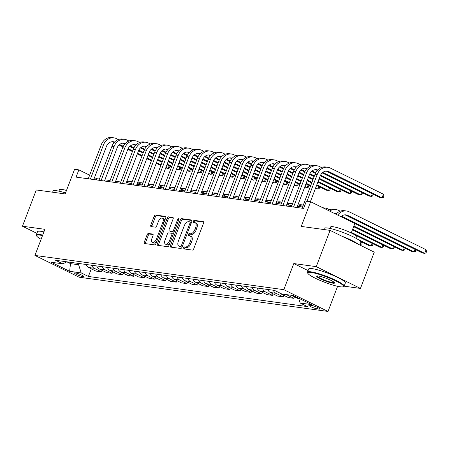 <?xml version="1.0" encoding="UTF-8"?>
<svg xmlns="http://www.w3.org/2000/svg" width="449" height="449" viewBox="0 0 449 449"><rect width="100%" height="100%" fill="white"/><g stroke="black" fill="none" stroke-linecap="round" stroke-linejoin="round"><path stroke-width="0.67" d="M183.243 247.781A1.078 0.572 -63.8 0 0 183.355 248.83A1.078 0.572 -63.8 0 0 183.45 248.858L192.368 250.087A1.543 0.814 -63.8 0 0 193.755 248.774L203.537 223.147A1.543 0.814 -63.8 0 0 203.38 221.649A1.543 0.814 -63.8 0 0 203.245 221.61L194.322 220.38A1.078 0.572 -63.8 0 0 193.356 221.295A1.078 0.572 -63.8 0 0 193.468 222.345A1.078 0.572 -63.8 0 0 193.564 222.373L194.714 222.536A4.933 2.615 -63.8 0 1 195.158 222.665A4.933 2.615 -63.8 0 1 195.663 227.458L194.849 229.596A4.933 2.615 -63.8 0 1 190.421 233.783L189.265 233.62A1.078 0.572 -63.8 0 0 188.299 234.541A1.078 0.572 -63.8 0 0 188.412 235.585A1.078 0.572 -63.8 0 0 188.507 235.618L189.658 235.776A4.933 2.615 -63.8 0 1 190.101 235.91A4.933 2.615 -63.8 0 1 190.606 240.703L189.792 242.836A4.933 2.615 -63.8 0 1 185.364 247.023L184.213 246.866A1.078 0.572 -63.8 0 0 183.243 247.781M190.101 235.91L191.296 236.5A4.933 2.615 -63.8 0 1 191.802 241.287L190.988 243.425A4.933 2.615 -63.8 0 1 186.559 247.612L185.403 247.455A1.078 0.572 -63.8 0 0 184.438 248.37A1.078 0.572 -63.8 0 0 184.326 248.976M203.678 222.092L195.517 220.97A1.078 0.572 -63.8 0 0 194.552 221.885A1.078 0.572 -63.8 0 0 194.439 222.496M195.158 222.665L196.353 223.254A4.933 2.615 -63.8 0 1 196.858 228.047L196.045 230.185A4.933 2.615 -63.8 0 1 191.616 234.372L190.46 234.21A1.078 0.572 -63.8 0 0 189.495 235.13A1.078 0.572 -63.8 0 0 189.383 235.736M82.97 276.668A5.023 0.741 -159.1 0 0 83.845 276.578A5.023 0.741 -159.1 0 0 80.713 274.625A5.023 0.741 -159.1 0 0 75.331 272.902A5.023 0.741 -159.1 0 0 74.455 272.992A5.023 0.741 -159.1 0 0 77.587 274.951A5.023 0.741 -159.1 0 0 82.97 276.668M148.473 233.48A1.543 0.814 -63.8 0 0 147.092 234.788L144.348 241.977A1.543 0.814 -63.8 0 0 144.505 243.476A1.543 0.814 -63.8 0 0 144.64 243.521L154.546 244.879A1.543 0.814 -63.8 0 0 155.932 243.571L165.715 217.945A1.543 0.814 -63.8 0 0 165.558 216.446A1.543 0.814 -63.8 0 0 165.423 216.407L155.517 215.043A1.543 0.814 -63.8 0 0 154.13 216.351L150.813 225.033A1.543 0.814 -63.8 0 0 150.971 226.532A1.543 0.814 -63.8 0 0 151.111 226.577L155.348 227.16A1.543 0.814 -63.8 0 0 156.735 225.853L158.379 221.542A4.12 2.183 -63.8 0 1 162.448 218.158A4.12 2.183 -63.8 0 1 162.869 222.16L156.426 239.031A4.12 2.183 -63.8 0 1 152.357 242.421A4.12 2.183 -63.8 0 1 151.936 238.413L153.008 235.602A1.543 0.814 -63.8 0 0 152.851 234.103A1.543 0.814 -63.8 0 0 152.716 234.064L148.473 233.48L149.669 234.069A1.543 0.814 -63.8 0 0 148.282 235.377L145.538 242.567A1.543 0.814 -63.8 0 0 145.403 243.622M344.119 286.181L360.435 288.421L316.253 266.644L330.099 230.382L301.234 226.414L310.652 201.753L306.375 201.163L303.603 208.42L76.089 177.114L78.856 169.862L74.579 169.273L65.167 193.934L36.296 189.961L22.45 226.223L36.902 233.351M316.253 266.644L293.803 263.557L283.83 289.667L34.932 255.425L44.9 229.316L22.45 226.223M170.457 245.569A1.543 0.814 -63.8 0 0 170.614 247.068A1.543 0.814 -63.8 0 0 170.749 247.113L180.661 248.471A1.543 0.814 -63.8 0 0 182.041 247.163L191.83 221.537A1.543 0.814 -63.8 0 0 191.667 220.038A1.543 0.814 -63.8 0 0 191.532 219.999L181.626 218.635A1.543 0.814 -63.8 0 0 180.24 219.943L170.457 245.569L171.647 246.159A1.543 0.814 -63.8 0 0 171.512 247.214M167.6 246.675L157.694 245.317A1.543 0.814 -63.8 0 1 157.56 245.272A1.543 0.814 -63.8 0 1 157.403 243.773L167.185 218.147A1.543 0.814 -63.8 0 1 168.571 216.839L172.809 217.423A1.543 0.814 -63.8 0 1 172.949 217.462A1.543 0.814 -63.8 0 1 173.106 218.96L169.138 229.355A1.543 0.814 -63.8 0 0 169.295 230.853A1.543 0.814 -63.8 0 0 169.43 230.893L172.248 231.28A1.543 0.814 -63.8 0 0 173.628 229.972L177.759 219.151A1.078 0.572 -63.8 0 1 178.825 218.265A1.078 0.572 -63.8 0 1 178.938 219.314L168.987 245.367A1.543 0.814 -63.8 0 1 167.6 246.675M330.099 230.382L374.281 252.158L360.435 288.421M311.6 305.455L309.72 305.191A4.866 0.718 -159.1 0 0 308.878 305.281A4.866 0.718 -159.1 0 0 311.909 307.178A4.866 0.718 -159.1 0 0 317.123 308.845L319.009 309.103A4.866 0.718 -159.1 0 0 319.851 309.013A4.866 0.718 -159.1 0 0 316.82 307.116A4.866 0.718 -159.1 0 0 311.6 305.455M283.83 289.667L328.011 311.443L79.114 277.201L34.932 255.425M91.321 268.839L88.408 276.461L307.374 306.588L300.151 303.03L311.696 304.618L293.304 295.554L281.759 293.966L274.535 290.402L55.575 260.28L62.798 263.838L66.867 261.834L70.499 263.63L78.626 264.747L79.097 263.512M88.408 276.461L81.185 272.902L69.64 271.314L51.248 262.25L62.798 263.838M351.23 232.958L354.833 223.529L310.652 201.753M337.614 286.305L328.011 311.443M99.414 179.056L96.771 178.691L94.526 177.585M89.643 175.177L78.856 169.862M302.559 207.006L297.373 206.293M291.867 205.535L286.681 204.823M281.175 204.065L275.989 203.346M270.483 202.589L265.297 201.876M259.791 201.118L254.605 200.406M249.1 199.648L243.914 198.935M238.408 198.177L233.222 197.465M227.716 196.707L222.53 195.994M217.024 195.236L211.838 194.524M206.332 193.766L201.146 193.053M195.641 192.295L190.46 191.583M184.949 190.825L179.768 190.112M174.257 189.355L169.077 188.642M163.565 187.884L158.385 187.171M152.873 186.414L147.693 185.695M142.181 184.937L137.001 184.225M131.49 183.467L126.309 182.754M120.798 181.997L115.618 181.284M110.106 180.526L104.926 179.813M70.97 262.396L70.499 263.63L69.64 271.314M96.311 179.897L96.771 178.691M300.151 303.03L298.624 298.175M294.46 296.783L293.876 298.321L286.653 294.757A6.28 5.242 -82.2 0 1 286.35 294.595M279.688 292.944A6.28 5.242 -82.2 0 0 281.091 293.994L288.314 297.552L293.876 298.321M283.768 295.313L283.184 296.851L275.961 293.287A6.28 5.242 -82.2 0 1 273.34 290.239M267.778 289.476A6.28 5.242 -82.2 0 0 270.399 292.524L277.622 296.082L283.184 296.851M273.076 293.842L272.492 295.38L265.269 291.816A6.28 5.242 -82.2 0 1 262.648 288.769M257.086 288.005A6.28 5.242 -82.2 0 0 259.707 291.053L266.931 294.611L272.492 295.38M262.384 292.372L261.801 293.904L254.577 290.346A6.28 5.242 -82.2 0 1 251.956 287.298M246.394 286.529A6.28 5.242 -82.2 0 0 249.015 289.583L256.239 293.141L261.801 293.904M251.693 290.901L251.109 292.434L243.886 288.875A6.28 5.242 -82.2 0 1 241.265 285.828M235.703 285.059A6.28 5.242 -82.2 0 0 238.324 288.112L245.552 291.67L251.109 292.434M241.006 289.431L240.417 290.963L233.194 287.405A6.28 5.242 -82.2 0 1 230.573 284.357M225.011 283.588A6.28 5.242 -82.2 0 0 227.632 286.642L234.861 290.2L240.417 290.963M230.315 287.961L229.725 289.493L222.502 285.934A6.28 5.242 -82.2 0 1 219.881 282.881M214.319 282.118A6.28 5.242 -82.2 0 0 216.94 285.166L224.169 288.729L229.725 289.493M219.623 286.49L219.033 288.022L211.81 284.464A6.28 5.242 -82.2 0 1 209.189 281.411M203.633 280.647A6.28 5.242 -82.2 0 0 206.248 283.695L213.477 287.259L219.033 288.022M208.931 285.02L208.342 286.552L201.118 282.993A6.28 5.242 -82.2 0 1 198.497 279.94M192.941 279.177A6.28 5.242 -82.2 0 0 195.562 282.225L202.785 285.788L208.342 286.552M198.239 283.543L197.65 285.081L190.427 281.517A6.28 5.242 -82.2 0 1 187.805 278.47M182.249 277.707A6.28 5.242 -82.2 0 0 184.87 280.754L192.093 284.318L197.65 285.081M187.547 282.073L186.958 283.611L179.735 280.047A6.28 5.242 -82.2 0 1 177.114 276.999M171.557 276.236A6.28 5.242 -82.2 0 0 174.178 279.284L181.402 282.848L186.958 283.611M176.855 280.603L176.266 282.14L169.043 278.576A6.28 5.242 -82.2 0 1 166.422 275.529M160.865 274.766A6.28 5.242 -82.2 0 0 163.487 277.813L170.71 281.371L176.266 282.14M166.164 279.132L165.574 280.67L158.351 277.106A6.28 5.242 -82.2 0 1 155.73 274.058M150.174 273.295A6.28 5.242 -82.2 0 0 152.795 276.343L160.018 279.901L165.574 280.67M155.472 277.662L154.883 279.199L147.659 275.635A6.28 5.242 -82.2 0 1 145.038 272.588M139.482 271.825A6.28 5.242 -82.2 0 0 142.103 274.872L149.326 278.431L154.883 279.199M144.78 276.191L144.196 277.723L136.967 274.165A6.28 5.242 -82.2 0 1 134.346 271.117M128.79 270.354A6.28 5.242 -82.2 0 0 131.411 273.402L138.634 276.96L144.196 277.723M134.088 274.721L133.505 276.253L126.276 272.695A6.28 5.242 -82.2 0 1 123.655 269.647M118.098 268.878A6.28 5.242 -82.2 0 0 120.719 271.931L127.943 275.49L133.505 276.253M123.396 273.25L122.813 274.782L115.584 271.224A6.28 5.242 -82.2 0 1 112.968 268.176M107.406 267.408A6.28 5.242 -82.2 0 0 110.027 270.461L117.251 274.019L122.813 274.782M112.705 271.78L112.121 273.312L104.898 269.754A6.28 5.242 -82.2 0 1 102.277 266.706M96.715 265.937A6.28 5.242 -82.2 0 0 99.336 268.985L106.559 272.549L112.121 273.312M102.013 270.309L101.429 271.841L94.206 268.283A6.28 5.242 -82.2 0 1 91.585 265.23M86.023 264.467A6.28 5.242 -82.2 0 0 88.644 267.514L95.867 271.078L101.429 271.841M298.871 298.955L291.783 295.464A6.28 5.242 -82.2 0 1 291.48 295.302M78.626 264.747L81.185 272.902M293.803 263.557L308.065 270.59M191.964 220.481L182.822 219.224A1.543 0.814 -63.8 0 0 181.435 220.532L171.647 246.159M180.498 246.355A1.078 0.572 -63.8 0 0 181.463 245.435L190.056 222.94A1.078 0.572 -63.8 0 0 189.944 221.896A1.078 0.572 -63.8 0 0 189.848 221.862L188.631 221.699A4.933 2.615 -63.8 0 0 184.202 225.881L178.332 241.259A4.933 2.615 -63.8 0 0 178.837 246.052A4.933 2.615 -63.8 0 0 179.28 246.187L181.688 246.944A1.078 0.572 -63.8 0 0 182.215 246.709M191.347 222.799A1.078 0.572 -63.8 0 0 191.139 222.48A1.078 0.572 -63.8 0 0 191.044 222.451L190.028 221.952M178.837 246.052L180.032 246.641A4.933 2.615 -63.8 0 0 180.47 246.776L179.28 246.187M181.688 246.944L180.47 246.776M173.241 217.905L169.761 217.428A1.543 0.814 -63.8 0 0 168.381 218.736L158.592 244.363A1.543 0.814 -63.8 0 0 158.458 245.418M170.373 231.358A1.543 0.814 -63.8 0 0 170.491 231.443A1.543 0.814 -63.8 0 0 170.626 231.482L173.437 231.869A1.543 0.814 -63.8 0 0 174.319 231.403M165.019 240.142A4.12 2.183 -63.8 0 0 165.44 244.144A4.12 2.183 -63.8 0 0 169.509 240.759L171.782 234.816A1.543 0.814 -63.8 0 0 171.619 233.317A1.543 0.814 -63.8 0 0 171.484 233.272L168.672 232.885A1.543 0.814 -63.8 0 0 167.286 234.198L165.019 240.142M165.44 244.144L166.635 244.733A4.12 2.183 -63.8 0 0 169.975 242.786M173.129 234.513A1.543 0.814 -63.8 0 0 172.814 233.907A1.543 0.814 -63.8 0 0 172.68 233.862M153.143 234.546L149.669 234.069M152.357 242.421L153.552 243.01A4.12 2.183 -63.8 0 0 156.892 241.062M164.452 221.262A4.12 2.183 -63.8 0 0 163.638 218.742L162.448 218.158M165.855 216.889L156.707 215.632A1.543 0.814 -63.8 0 0 155.326 216.94L152.009 225.623A1.543 0.814 -63.8 0 0 151.874 226.678M340.943 216.682A7.846 6.555 -82.2 0 1 346.011 214.88A7.846 6.555 -82.2 0 1 347.711 215.402L424.67 253.337L426.056 249.711L349.098 211.776A11.775 9.833 97.8 0 0 346.544 210.996A11.775 9.833 97.8 0 0 337.71 215.093M344.927 214.841A7.846 6.555 -82.2 0 1 345.573 215.11L422.531 253.045L424.67 253.337L425.994 252.927L426.55 251.474L426.056 249.711M346.544 210.996L344.405 210.699A11.775 9.833 97.8 0 0 336.009 214.252M326.154 171.12A7.846 6.555 -82.2 0 1 326.799 171.389L379.876 197.549L382.015 197.841L383.401 194.215L330.324 168.055A11.775 9.833 97.8 0 0 327.77 167.269A11.775 9.833 97.8 0 0 317.213 174.521L307.004 201.253M327.77 167.269L325.632 166.977A11.775 9.833 97.8 0 0 315.075 174.223L302.098 208.213M310.371 201.713L320.199 175.991A7.846 6.555 -82.2 0 1 327.237 171.159A7.846 6.555 -82.2 0 1 328.937 171.681L382.015 197.841L383.339 197.431L383.895 195.983L383.401 194.215M336.368 213.842L334.881 213.64A7.846 6.555 -82.2 0 0 334.236 213.37A7.846 6.555 -82.2 0 1 335.319 213.41A7.846 6.555 -82.2 0 1 336.497 213.707M334.881 213.64L336.043 214.212M340.982 216.648L411.84 251.569L413.978 251.867L414.955 249.307M341.543 216.16L413.978 251.867L415.303 251.457L415.774 249.711M340.213 211.198L338.406 210.306A11.775 9.833 97.8 0 0 335.852 209.52A11.775 9.833 97.8 0 0 329.617 211.103M335.852 209.52L333.714 209.228A11.775 9.833 97.8 0 0 328.152 210.379M353.627 226.678L401.148 250.099L403.286 250.396L404.263 247.837M353.874 226.038L403.286 250.396L404.611 249.986L405.088 248.241M329.521 209.728L327.714 208.836A11.775 9.833 97.8 0 0 325.166 208.05A11.775 9.833 97.8 0 0 323.336 208.005M325.166 208.05L323.027 207.758A11.775 9.833 97.8 0 0 322.769 207.724M352.409 229.877L390.456 248.628L392.594 248.926L393.571 246.366M352.65 229.237L392.594 248.926L393.919 248.51L394.396 246.77M321.439 167.477L319.632 166.585A11.775 9.833 97.8 0 0 317.078 165.799A11.775 9.833 97.8 0 0 306.521 173.05L293.545 207.034M317.078 165.799L314.94 165.507A11.775 9.833 97.8 0 0 304.383 172.753L291.407 206.742M296.912 207.5L309.507 174.521A7.846 6.555 -82.2 0 1 316.545 169.688A7.846 6.555 -82.2 0 1 317.724 169.986M315.462 169.643A7.846 6.555 -82.2 0 1 316.107 169.918L317.269 170.485M322.202 172.921L369.185 196.078L371.323 196.37L372.3 193.811M322.764 172.438L371.323 196.37L372.648 195.96L373.119 194.221M310.747 166.001L308.94 165.114A11.775 9.833 97.8 0 0 306.386 164.328A11.775 9.833 97.8 0 0 295.829 171.58L282.853 205.563M306.386 164.328L304.248 164.037A11.775 9.833 97.8 0 0 293.691 171.282L280.715 205.266M286.221 206.024L298.815 173.05A7.846 6.555 -82.2 0 1 305.853 168.218A7.846 6.555 -82.2 0 1 307.032 168.515M304.77 168.173A7.846 6.555 -82.2 0 1 305.415 168.442L306.577 169.015M311.516 171.451L315.428 173.381M320.283 175.772L358.493 194.608L360.631 194.9L361.608 192.34M312.077 170.968L315.731 172.77M320.569 175.155L360.631 194.9L361.956 194.49L362.427 192.75M300.055 164.53L298.248 163.644A11.775 9.833 97.8 0 0 295.7 162.858A11.775 9.833 97.8 0 0 285.137 170.104L272.161 204.093M295.7 162.858L293.562 162.56A11.775 9.833 97.8 0 0 282.999 169.812L270.023 203.795M275.529 204.553L288.123 171.58A7.846 6.555 -82.2 0 1 295.161 166.747A7.846 6.555 -82.2 0 1 296.34 167.045M294.078 166.702A7.846 6.555 -82.2 0 1 294.724 166.972L295.885 167.544M300.824 169.98L304.736 171.911M309.591 174.302L314.182 176.564M319.059 178.971L347.801 193.137L349.939 193.429L350.916 190.87M301.386 169.498L305.039 171.299M309.877 173.684L314.423 175.924M319.306 178.332L349.939 193.429L351.264 193.019L351.735 191.274M354.486 234.698L379.764 247.158L381.903 247.455L382.879 244.896M351.432 232.436L381.903 247.455L383.227 247.04L383.704 245.3M298.018 206.377A11.775 9.833 97.8 0 1 303.3 205.058L301.644 204.817A11.775 9.833 97.8 0 0 297.794 205.193M289.364 163.06L287.556 162.173A11.775 9.833 97.8 0 0 285.008 161.387A11.775 9.833 97.8 0 0 274.446 168.633L261.47 202.622M285.008 161.387L282.87 161.09A11.775 9.833 97.8 0 0 272.307 168.341L259.331 202.325M264.837 203.083L277.431 170.109A7.846 6.555 -82.2 0 1 284.47 165.271A7.846 6.555 -82.2 0 1 285.648 165.569M283.386 165.232A7.846 6.555 -82.2 0 1 284.032 165.501L285.194 166.074M290.133 168.51L294.044 170.44M298.899 172.831L303.49 175.093M308.368 177.495L312.959 179.763M317.841 182.165L337.109 191.661L339.248 191.959L340.224 189.399M290.694 168.027L294.348 169.829M299.186 172.208L303.732 174.453M308.615 176.855L313.206 179.123M318.083 181.525L339.248 191.959L340.572 191.549L341.044 189.804M340.196 286.782A19.15 2.817 -159.1 0 0 343.171 286.748A19.15 2.817 -159.1 0 0 332.827 279.525A19.15 2.817 -159.1 0 0 311.062 272.42A19.15 2.817 -159.1 0 0 307.784 273.239A19.15 2.817 -159.1 0 0 320.951 280.771A19.15 2.817 -159.1 0 0 340.196 286.782M307.784 273.239L307.514 272.65A19.621 2.89 20.9 0 1 307.464 272.167A19.621 2.89 20.9 0 1 310.865 271.808A19.621 2.89 20.9 0 1 331.895 278.526A19.621 2.89 20.9 0 1 344.125 286.165A19.621 2.89 20.9 0 1 343.766 286.49L343.171 286.748M332.911 283.19A9.575 1.409 20.9 0 1 322.028 279.643A9.575 1.409 20.9 0 1 316.854 276.028A9.575 1.409 20.9 0 1 318.341 276.012A9.575 1.409 20.9 0 1 327.966 279.02A9.575 1.409 20.9 0 1 334.55 282.786A9.575 1.409 20.9 0 1 332.911 283.19M317.28 275.944A9.103 1.341 -159.1 0 0 323.044 279.502A9.103 1.341 -159.1 0 0 332.72 282.578A9.103 1.341 -159.1 0 0 334.286 282.438M323.751 229.512L324.189 228.361A19.621 2.89 20.9 0 1 327.596 228.002A19.621 2.89 20.9 0 1 348.626 234.72A19.621 2.89 20.9 0 1 360.85 242.359L359.829 245.036M341.79 236.146A19.621 2.89 20.9 0 1 358.296 244.284M330.037 228.446L330.599 226.986A14.127 2.082 20.9 0 1 333.046 226.728A14.127 2.082 20.9 0 1 348.188 231.566A14.127 2.082 20.9 0 1 356.994 237.066L356.433 238.526M307.464 272.167L308.682 268.973A19.621 2.89 20.9 0 1 312.083 268.62A19.621 2.89 20.9 0 1 333.113 275.338A19.621 2.89 20.9 0 1 345.343 282.977L344.125 286.165M42.503 235.596A19.15 2.817 -159.1 0 0 39.922 235.119A19.15 2.817 -159.1 0 0 36.65 235.933A19.15 2.817 -159.1 0 0 41.084 239.306M36.65 235.933L36.375 235.343A19.621 2.89 20.9 0 1 36.324 234.866A19.621 2.89 20.9 0 1 39.731 234.507A19.621 2.89 20.9 0 1 42.706 235.068M52.612 192.206L53.049 191.061A19.621 2.89 20.9 0 1 56.456 190.702A19.621 2.89 20.9 0 1 65.537 192.952M58.898 191.145L59.459 189.68A14.127 2.082 20.9 0 1 61.911 189.427A14.127 2.082 20.9 0 1 66.491 190.46M36.324 234.866L37.542 231.673A19.621 2.89 20.9 0 1 40.949 231.314A19.621 2.89 20.9 0 1 43.923 231.875M360.541 241.483L369.072 245.687L371.211 245.985L372.187 243.425M358.033 239.485L371.211 245.985L372.541 245.569L373.012 243.829M292.613 203.571L290.952 203.346A11.775 9.833 97.8 0 0 287.102 203.717M292.608 203.588A11.775 9.833 97.8 0 0 287.326 204.907M360.053 244.447L360.519 244.509L361.496 241.955M360.109 244.307L361.849 244.099L362.321 242.359M276.635 203.436A11.775 9.833 97.8 0 1 281.916 202.117L280.26 201.876A11.775 9.833 97.8 0 0 276.41 202.246M271.23 200.63L269.568 200.406A11.775 9.833 97.8 0 0 265.718 200.776M271.224 200.647A11.775 9.833 97.8 0 0 265.943 201.966M260.538 199.16L258.877 198.929A11.775 9.833 97.8 0 0 255.026 199.305M260.532 199.176A11.775 9.833 97.8 0 0 255.251 200.495M244.559 199.025A11.775 9.833 97.8 0 1 249.84 197.706L248.185 197.459A11.775 9.833 97.8 0 0 244.335 197.835M278.672 161.589L276.865 160.697A11.775 9.833 97.8 0 0 274.317 159.917A11.775 9.833 97.8 0 0 263.754 167.163L250.778 201.152M274.317 159.917L272.178 159.619A11.775 9.833 97.8 0 0 261.615 166.871L248.639 200.855M254.145 201.612L266.74 168.633A7.846 6.555 -82.2 0 1 273.778 163.801A7.846 6.555 -82.2 0 1 274.956 164.098M272.695 163.762A7.846 6.555 -82.2 0 1 273.34 164.031L274.502 164.603M279.441 167.039L283.353 168.97M288.207 171.361L292.799 173.623M297.676 176.025L302.267 178.292M307.15 180.694L311.741 182.956M316.618 185.364L326.417 190.191L328.556 190.488L329.532 187.929M280.002 166.557L283.656 168.358M288.494 170.738L293.04 172.983M297.923 175.385L302.514 177.652M307.391 180.055L311.982 182.316M316.865 184.724L328.556 190.488L329.88 190.079L330.357 188.333M267.98 160.119L266.173 159.227A11.775 9.833 97.8 0 0 263.625 158.446A11.775 9.833 97.8 0 0 253.062 165.692L240.086 199.682M263.625 158.446L261.486 158.149A11.775 9.833 97.8 0 0 250.924 165.4L237.948 199.384M243.453 200.142L256.048 167.163A7.846 6.555 -82.2 0 1 263.086 162.33A7.846 6.555 -82.2 0 1 264.265 162.628M262.003 162.291A7.846 6.555 -82.2 0 1 262.648 162.56L263.81 163.133M268.749 165.569L272.661 167.494M277.516 169.89L282.107 172.152M286.984 174.554L291.575 176.816M296.458 179.224L301.049 181.486M305.926 183.894L310.517 186.155M315.4 188.558L317.864 189.018L318.841 186.458M269.31 165.086L272.964 166.888M277.802 169.267L282.348 171.512M287.231 173.915L291.822 176.182M296.699 178.584L301.29 180.846M306.173 183.254L310.764 185.516M315.641 187.918L317.864 189.018L319.188 188.602L319.666 186.863M257.288 158.649L255.481 157.756A11.775 9.833 97.8 0 0 252.933 156.97A11.775 9.833 97.8 0 0 242.37 164.222L229.394 198.205M252.933 156.97L250.795 156.679A11.775 9.833 97.8 0 0 240.232 163.93L227.256 197.914M232.762 198.671L245.356 165.692A7.846 6.555 -82.2 0 1 252.394 160.86A7.846 6.555 -82.2 0 1 253.573 161.157M251.311 160.821A7.846 6.555 -82.2 0 1 251.956 161.09L253.118 161.662M258.057 164.098L261.969 166.023M266.824 168.42L271.415 170.682M276.292 173.084L280.883 175.346M285.766 177.753L290.357 180.015M295.234 182.423L299.825 184.685M304.708 187.087L307.172 187.547L308.149 184.988M258.618 163.61L262.272 165.417M267.11 167.797L271.656 170.042M276.539 172.444L281.13 174.706M286.007 177.114L290.598 179.376M295.481 181.783L300.072 184.045M304.95 186.447L307.172 187.547L308.497 187.132L308.974 185.392M246.596 157.178L244.789 156.286A11.775 9.833 97.8 0 0 242.241 155.5A11.775 9.833 97.8 0 0 231.678 162.751L218.702 196.735M242.241 155.5L240.103 155.208A11.775 9.833 97.8 0 0 229.54 162.459L216.564 196.443M222.07 197.201L234.664 164.222A7.846 6.555 -82.2 0 1 241.702 159.389A7.846 6.555 -82.2 0 1 242.881 159.687M240.619 159.35A7.846 6.555 -82.2 0 1 241.265 159.619L242.426 160.192M247.365 162.622L251.277 164.553M256.132 166.949L260.723 169.211M265.6 171.613L270.191 173.875M275.074 176.283L279.665 178.545M284.543 180.953L289.134 183.214M294.016 185.617L296.48 186.077L297.457 183.518M247.927 162.14L251.58 163.941M256.418 166.326L260.964 168.571M265.847 170.974L270.438 173.235M275.316 175.643L279.907 177.905M284.789 180.313L289.381 182.575M294.258 184.977L296.48 186.077L297.81 185.662L298.282 183.922M235.905 155.708L234.097 154.815A11.775 9.833 97.8 0 0 231.549 154.029A11.775 9.833 97.8 0 0 220.987 161.281L208.01 195.264M231.549 154.029L229.411 153.738A11.775 9.833 97.8 0 0 218.848 160.989L205.872 194.973M211.378 195.73L223.972 162.751A7.846 6.555 -82.2 0 1 231.011 157.919A7.846 6.555 -82.2 0 1 232.189 158.216M229.927 157.88A7.846 6.555 -82.2 0 1 230.573 158.149L231.735 158.722M236.674 161.152L240.591 163.082M245.44 165.479L250.031 167.735M254.909 170.143L259.5 172.405M264.382 174.813L268.973 177.074M273.851 179.477L278.442 181.744M283.325 184.146L285.788 184.601L286.765 182.047M237.235 160.669L240.888 162.471M245.726 164.856L250.273 167.101M255.155 169.503L259.747 171.765M264.624 174.173L269.215 176.435M274.098 178.837L278.689 181.104M283.566 183.506L285.788 184.601L287.119 184.191L287.59 182.451M239.154 196.219L237.493 195.989A11.775 9.833 97.8 0 0 233.643 196.365M239.149 196.23A11.775 9.833 97.8 0 0 233.867 197.554M225.213 154.237L223.406 153.345A11.775 9.833 97.8 0 0 220.857 152.559A11.775 9.833 97.8 0 0 210.295 159.81L197.319 193.794M220.857 152.559L218.719 152.267A11.775 9.833 97.8 0 0 208.156 159.513L195.18 193.502M200.686 194.26L213.281 161.281A7.846 6.555 -82.2 0 1 220.324 156.448A7.846 6.555 -82.2 0 1 221.497 156.746M219.235 156.409A7.846 6.555 -82.2 0 1 219.881 156.679L221.043 157.251M225.982 159.681L229.899 161.612M234.748 164.003L239.339 166.265M244.217 168.672L248.808 170.934M253.691 173.342L258.282 175.604M263.159 178.006L267.75 180.274M272.633 182.676L275.097 183.13L276.073 180.577M226.543 159.199L230.197 161M235.035 163.385L239.586 165.625M244.464 168.033L249.055 170.294M253.932 172.702L258.523 174.964M263.406 177.366L267.997 179.634M272.874 182.036L275.097 183.13L276.427 182.721L276.898 180.981M223.175 196.084A11.775 9.833 97.8 0 1 228.457 194.759L226.801 194.518A11.775 9.833 97.8 0 0 222.951 194.894M214.521 152.767L212.714 151.874A11.775 9.833 97.8 0 0 210.166 151.089A11.775 9.833 97.8 0 0 199.603 158.34L186.627 192.324M210.166 151.089L208.027 150.797A11.775 9.833 97.8 0 0 197.465 158.042L184.488 192.032M189.994 192.789L202.589 159.81A7.846 6.555 -82.2 0 1 209.632 154.978A7.846 6.555 -82.2 0 1 210.806 155.275M208.544 154.939A7.846 6.555 -82.2 0 1 209.189 155.208L210.351 155.781M215.29 158.211L219.207 160.141M224.057 162.532L228.648 164.794M233.525 167.202L238.116 169.464M242.999 171.872L247.59 174.133M252.467 176.536L257.058 178.797M261.941 181.205L264.405 181.66L265.381 179.106M215.851 157.728L219.505 159.53M224.343 161.915L228.895 164.154M233.772 166.562L238.363 168.824M243.24 171.232L247.831 173.494M252.714 175.896L257.305 178.163M262.182 180.565L264.405 181.66L265.735 181.25L266.206 179.51M217.771 193.278L216.109 193.048A11.775 9.833 97.8 0 0 212.259 193.424M217.765 193.289A11.775 9.833 97.8 0 0 212.484 194.613M203.829 151.296L202.022 150.404A11.775 9.833 97.8 0 0 199.474 149.618A11.775 9.833 97.8 0 0 188.911 156.869L175.935 190.853M199.474 149.618L197.336 149.326A11.775 9.833 97.8 0 0 186.773 156.572L173.797 190.561M179.303 191.319L191.897 158.34A7.846 6.555 -82.2 0 1 198.941 153.507A7.846 6.555 -82.2 0 1 200.114 153.805M197.857 153.463A7.846 6.555 -82.2 0 1 198.497 153.738L199.659 154.304M204.598 156.74L208.516 158.671M213.37 161.062L217.956 163.324M222.833 165.732L227.43 167.993M232.307 170.396L236.898 172.663M241.775 175.065L246.366 177.327M251.249 179.735L253.713 180.189L254.69 177.63M205.159 156.258L208.813 158.059M213.651 160.445L218.203 162.684M223.08 165.092L227.671 167.354M232.548 169.761L237.139 172.023M242.022 174.425L246.613 176.687M251.491 179.095L253.713 180.189L255.043 179.78L255.515 178.04M201.792 193.143A11.775 9.833 97.8 0 1 207.073 191.818L205.418 191.577A11.775 9.833 97.8 0 0 201.567 191.953M193.137 149.826L191.33 148.933A11.775 9.833 97.8 0 0 188.782 148.148A11.775 9.833 97.8 0 0 178.219 155.399L165.243 189.383M188.782 148.148L186.644 147.856A11.775 9.833 97.8 0 0 176.081 155.101L163.105 189.091M168.616 189.848L181.205 156.869A7.846 6.555 -82.2 0 1 188.249 152.037A7.846 6.555 -82.2 0 1 189.422 152.334M187.166 151.992A7.846 6.555 -82.2 0 1 187.811 152.262L188.967 152.834M193.906 155.27L197.824 157.201M202.679 159.591L207.264 161.853M212.147 164.261L216.738 166.523M221.615 168.925L226.206 171.192M231.083 173.595L235.674 175.856M240.557 178.264L243.021 178.719L243.998 176.16M194.468 154.787L198.121 156.589M202.959 158.974L207.511 161.213M212.388 163.621L216.979 165.883M221.857 168.285L226.453 170.553M231.33 172.955L235.921 175.217M240.799 177.624L243.021 178.719L244.351 178.309L244.823 176.569M191.1 191.672A11.775 9.833 97.8 0 1 196.381 190.348L194.726 190.107A11.775 9.833 97.8 0 0 190.876 190.483M182.446 148.35L180.638 147.463A11.775 9.833 97.8 0 0 178.09 146.677A11.775 9.833 97.8 0 0 167.528 153.928L154.551 187.912M178.09 146.677L175.952 146.38A11.775 9.833 97.8 0 0 165.389 153.631L152.413 187.615M157.925 188.372L170.513 155.399A7.846 6.555 -82.2 0 1 177.557 150.567A7.846 6.555 -82.2 0 1 178.73 150.864M176.474 150.522A7.846 6.555 -82.2 0 1 177.119 150.791L178.275 151.364M183.214 153.799L187.132 155.73M191.987 158.121L196.572 160.383M201.455 162.791L206.046 165.052M210.923 167.455L215.514 169.716M220.392 172.124L224.983 174.386M229.866 176.794L232.329 177.248L233.306 174.689M183.776 153.317L187.429 155.118M192.267 157.504L196.819 159.743M201.696 162.151L206.287 164.413M211.17 166.815L215.761 169.082M220.639 171.484L225.23 173.746M230.107 176.154L232.329 177.248L233.66 176.839L234.131 175.093M185.695 188.866L184.034 188.636A11.775 9.833 97.8 0 0 180.184 189.012M185.69 188.877A11.775 9.833 97.8 0 0 180.408 190.202M171.754 146.879L169.947 145.992A11.775 9.833 97.8 0 0 167.398 145.207A11.775 9.833 97.8 0 0 156.836 152.452L143.86 186.442M167.398 145.207L165.26 144.909A11.775 9.833 97.8 0 0 154.697 152.16L141.721 186.144M147.233 186.902L159.822 153.928A7.846 6.555 -82.2 0 1 166.865 149.096A7.846 6.555 -82.2 0 1 168.038 149.388M165.782 149.051A7.846 6.555 -82.2 0 1 166.427 149.321L167.584 149.893M172.523 152.329L176.44 154.26M181.295 156.65L185.88 158.912M190.763 161.314L195.354 163.582M200.232 165.984L204.823 168.246M209.7 170.654L214.296 172.916M219.174 175.323L221.643 175.778L222.62 173.219M173.084 151.846L176.743 153.648M181.576 156.033L186.127 158.273M191.005 160.68L195.596 162.942M200.478 165.344L205.07 167.606M209.947 170.014L214.538 172.276M219.415 174.683L221.643 175.778L222.968 175.368L223.439 173.623M169.716 188.726A11.775 9.833 97.8 0 1 175.003 187.407L173.342 187.166A11.775 9.833 97.8 0 0 169.498 187.536M164.312 185.92L162.65 185.695A11.775 9.833 97.8 0 0 158.806 186.066M164.312 185.937A11.775 9.833 97.8 0 0 159.025 187.255M148.333 185.785A11.775 9.833 97.8 0 1 153.62 184.466L151.958 184.225A11.775 9.833 97.8 0 0 148.114 184.595M142.934 182.979L141.267 182.754A11.775 9.833 97.8 0 0 137.422 183.125M142.928 182.996A11.775 9.833 97.8 0 0 137.641 184.315M132.242 181.508L130.575 181.278A11.775 9.833 97.8 0 0 126.73 181.654M132.236 181.525A11.775 9.833 97.8 0 0 126.955 182.844M161.062 145.409L159.255 144.522A11.775 9.833 97.8 0 0 156.707 143.736A11.775 9.833 97.8 0 0 146.149 150.982L133.168 184.971M156.707 143.736L154.568 143.439A11.775 9.833 97.8 0 0 144.011 150.69L131.029 184.674M136.541 185.431L149.13 152.458A7.846 6.555 -82.2 0 1 156.173 147.62A7.846 6.555 -82.2 0 1 157.346 147.917M155.09 147.581A7.846 6.555 -82.2 0 1 155.736 147.85L156.892 148.423M161.831 150.858L165.748 152.789M170.603 155.18L175.189 157.442M180.071 159.844L184.662 162.111M189.54 164.514L194.131 166.775M199.014 169.183L203.605 171.445M208.482 173.853L210.951 174.307L211.928 171.748M162.392 150.376L166.051 152.177M170.884 154.557L175.436 156.802M180.313 159.204L184.904 161.472M189.787 163.874L194.378 166.136M199.255 168.543L203.846 170.805M208.723 173.213L210.951 174.307L212.276 173.898L212.747 172.152M150.37 143.938L148.563 143.046A11.775 9.833 97.8 0 0 146.015 142.266A11.775 9.833 97.8 0 0 135.458 149.511L122.476 183.501M146.015 142.266L143.876 141.968A11.775 9.833 97.8 0 0 133.319 149.22L120.338 183.203M125.849 183.961L138.438 150.982A7.846 6.555 -82.2 0 1 145.482 146.149A7.846 6.555 -82.2 0 1 146.66 146.447M144.398 146.11A7.846 6.555 -82.2 0 1 145.044 146.38L146.2 146.952M151.139 149.388L155.057 151.319M159.911 153.71L164.497 155.971M169.38 158.374L173.971 160.641M178.848 163.043L183.439 165.305M188.322 167.713L192.913 169.975M197.79 172.377L200.26 172.837L201.236 170.278M151.7 148.905L155.36 150.707M160.192 153.087L164.744 155.332M169.621 157.734L174.212 160.001M179.095 162.403L183.686 164.665M188.563 167.073L193.154 169.335M198.037 171.743L200.26 172.837L201.584 172.427L202.056 170.682M139.684 142.468L137.871 141.575A11.775 9.833 97.8 0 0 135.323 140.795A11.775 9.833 97.8 0 0 124.766 148.041L111.784 182.03M135.323 140.795L133.185 140.498A11.775 9.833 97.8 0 0 122.628 147.749L109.646 181.733M115.157 182.49L127.746 149.511A7.846 6.555 -82.2 0 1 134.79 144.679A7.846 6.555 -82.2 0 1 135.968 144.976M133.707 144.64A7.846 6.555 -82.2 0 1 134.352 144.909L135.514 145.482M140.447 147.917L144.365 149.843M149.22 152.239L153.805 154.501M158.688 156.903L163.279 159.165M168.156 161.573L172.747 163.834M177.63 166.242L182.221 168.504M187.098 170.906L189.568 171.366L190.544 168.807M141.008 147.429L144.668 149.236M149.5 151.616L154.052 153.861M158.929 156.263L163.52 158.525M168.403 160.933L172.994 163.195M177.871 165.602L182.462 167.864M187.345 170.266L189.568 171.366L190.892 170.951L191.364 169.211M128.992 140.997L127.179 140.105A11.775 9.833 97.8 0 0 124.631 139.319A11.775 9.833 97.8 0 0 114.074 146.57L101.092 180.554M124.631 139.319L122.493 139.027A11.775 9.833 97.8 0 0 111.936 146.279L98.954 180.262M104.465 181.02L117.06 148.041A7.846 6.555 -82.2 0 1 124.098 143.209A7.846 6.555 -82.2 0 1 125.277 143.506M123.015 143.169A7.846 6.555 -82.2 0 1 123.66 143.439L124.822 144.011M129.755 146.441L133.673 148.372M138.528 150.769L143.113 153.03M147.996 155.433L152.587 157.694M157.464 160.102L162.055 162.364M166.938 164.772L171.529 167.034M176.406 169.436L178.876 169.896L179.853 167.337M130.317 145.959L133.976 147.76M138.808 150.146L143.36 152.391M148.237 154.793L152.828 157.055M157.711 159.462L162.302 161.724M167.18 164.132L171.771 166.394M176.653 168.796L178.876 169.896L180.201 169.481L180.672 167.741M118.3 139.527L116.493 138.634A11.775 9.833 97.8 0 0 113.939 137.849A11.775 9.833 97.8 0 0 103.382 145.1L90.401 179.084M113.939 137.849L111.801 137.557A11.775 9.833 97.8 0 0 101.244 144.808L88.262 178.792M93.774 179.549L106.368 146.57A7.846 6.555 -82.2 0 1 113.406 141.738A7.846 6.555 -82.2 0 1 114.585 142.036M112.323 141.699A7.846 6.555 -82.2 0 1 112.968 141.968L114.13 142.541M119.064 144.971L122.981 146.902M127.836 149.298L132.421 151.56M137.304 153.962L141.895 156.224M146.772 158.632L151.364 160.894M156.246 163.296L160.837 165.563M165.715 167.965L168.184 168.426L169.161 165.866M119.625 144.488L123.284 146.29M128.117 148.675L132.668 150.92M137.546 153.322L142.137 155.584M147.019 157.992L151.61 160.254M156.488 162.661L161.079 164.923M165.962 167.325L168.184 168.426L169.509 168.01L169.98 166.27M291.783 295.464L293.646 295.723M281.091 293.994L286.653 294.757M270.399 292.524L275.961 293.287M259.707 291.053L265.269 291.816M249.015 289.583L254.577 290.346M238.324 288.112L243.886 288.875M227.632 286.642L233.194 287.405M216.94 285.166L222.502 285.934M206.248 283.695L211.81 284.464M195.562 282.225L201.118 282.993M184.87 280.754L190.427 281.517M174.178 279.284L179.735 280.047M163.487 277.813L169.043 278.576M152.795 276.343L158.351 277.106M142.103 274.872L147.659 275.635M131.411 273.402L136.967 274.165M120.719 271.931L126.276 272.695M110.027 270.461L115.584 271.224M99.336 268.985L104.898 269.754M88.644 267.514L94.206 268.283M319.278 308.384L319.009 309.103M317.639 307.492L317.123 308.845M186.559 247.612L185.364 247.023M190.988 243.425L189.792 242.836M191.802 241.287L190.606 240.703M190.46 234.21L189.265 233.62M191.616 234.372L190.421 233.783M196.045 230.185L194.849 229.596M196.858 228.047L195.663 227.458M195.517 220.97L194.322 220.38M185.403 247.455L184.213 246.866M181.435 220.532L180.24 219.943M182.822 219.224L181.626 218.635M182.507 245.951L181.463 245.435M191.094 223.456L190.056 222.94M158.592 244.363L157.403 243.773M168.381 218.736L167.185 218.147M169.761 217.428L168.571 216.839M170.626 231.482L169.43 230.893M173.437 231.869L172.248 231.28M174.672 230.489L173.628 229.972M178.803 219.668L177.759 219.151M170.553 241.27L169.509 240.759M172.82 235.327L171.782 234.816M157.47 239.547L156.426 239.031M163.913 222.676L162.869 222.16M152.009 225.623L150.813 225.033M155.326 216.94L154.13 216.351M156.707 215.632L155.517 215.043M145.538 242.567L144.348 241.977M148.282 235.377L147.092 234.788M347.711 215.402L345.573 215.11M317.213 174.521L315.075 174.223M328.937 171.681L326.799 171.389M306.521 173.05L304.383 172.753M317.595 170.12L316.107 169.918M295.829 171.58L293.691 171.282M306.903 168.65L305.415 168.442M285.137 170.104L282.999 169.812M296.211 167.18L294.724 166.972M274.446 168.633L272.307 168.341M285.519 165.709L284.032 165.501M263.754 167.163L261.615 166.871M274.827 164.239L273.34 164.031M253.062 165.692L250.924 165.4M264.135 162.768L262.648 162.56M242.37 164.222L240.232 163.93M253.444 161.292L251.956 161.09M231.678 162.751L229.54 162.459M242.752 159.822L241.265 159.619M220.987 161.281L218.848 160.989M232.06 158.351L230.573 158.149M210.295 159.81L208.156 159.513M221.368 156.881L219.881 156.679M199.603 158.34L197.465 158.042M210.676 155.41L209.189 155.208M188.911 156.869L186.773 156.572M199.985 153.94L198.497 153.738M178.219 155.399L176.081 155.101M189.293 152.469L187.811 152.262M167.528 153.928L165.389 153.631M178.601 150.999L177.119 150.791M156.836 152.452L154.697 152.16M167.915 149.528L166.427 149.321M146.149 150.982L144.011 150.69M157.223 148.058L155.736 147.85M135.458 149.511L133.319 149.22M146.531 146.587L145.044 146.38M124.766 148.041L122.628 147.749M135.839 145.111L134.352 144.909M114.074 146.57L111.936 146.279M125.148 143.641L123.66 143.439M103.382 145.1L101.244 144.808M114.456 142.17L112.968 141.968M191.139 222.48L189.944 221.896M170.491 231.443L169.295 230.853M172.814 233.907L171.619 233.317"/></g></svg>
